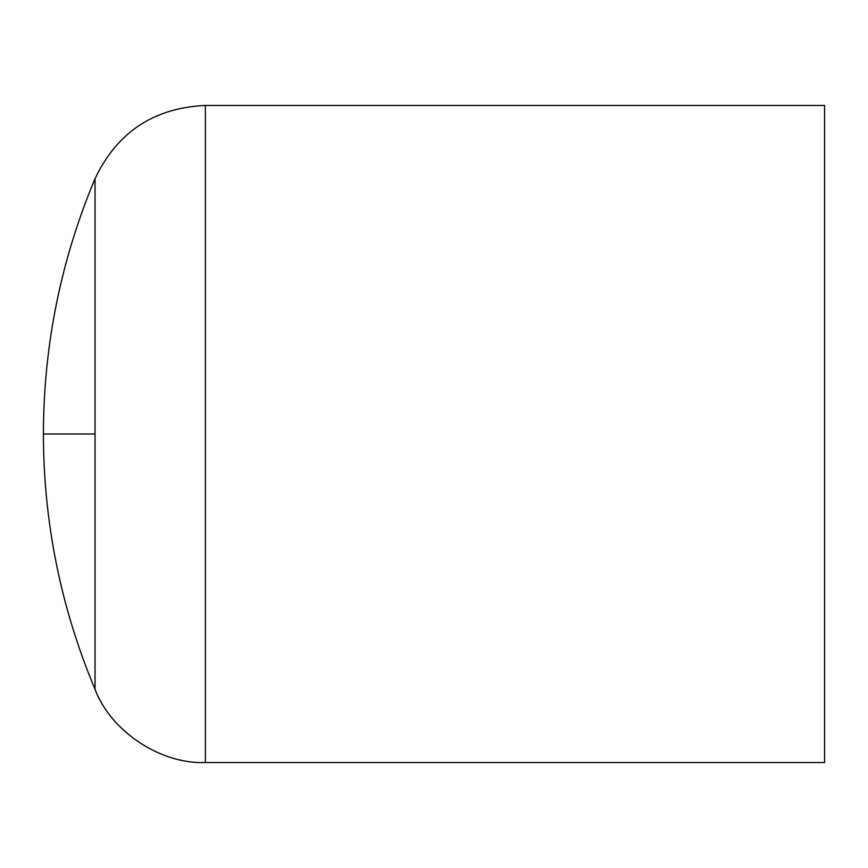<?xml version="1.0" encoding="UTF-8"?>
<svg xmlns="http://www.w3.org/2000/svg" width="868" height="868" viewBox="0 0 868 868"><rect width="100%" height="100%" fill="white"/><g stroke="black" fill="none" stroke-linecap="round" stroke-linejoin="round"><path stroke-width="1.3" d="M824.6 762.538L824.6 105.462L205.369 105.462L205.369 762.538L824.6 762.538M205.369 105.462C153.929 107.773 117.158 132.175 95.035 178.667L95.035 689.333C110.789 731.333 160.547 764.35 205.369 762.538M95.035 434L43.4 434C43.584 522.558 60.793 607.665 95.035 689.333M95.035 178.667C60.793 260.335 43.584 345.442 43.4 434"/></g></svg>
